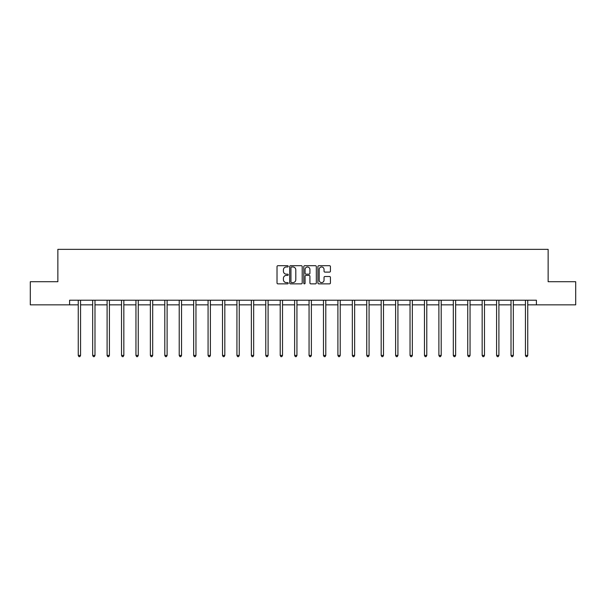 <?xml version="1.0" encoding="UTF-8"?>
<svg xmlns="http://www.w3.org/2000/svg" width="606" height="606" viewBox="0 0 606 606"><rect width="100%" height="100%" fill="white"/><g stroke="black" fill="none" stroke-linecap="round" stroke-linejoin="round"><path stroke-width="0.91" d="M288.206 266.345A0.636 0.636 0 0 0 287.57 265.708L277.927 265.708A0.909 0.909 0 0 0 277.018 266.617L277.018 282.957A0.909 0.909 0 0 0 277.927 283.866L287.57 283.866A0.636 0.636 0 0 0 288.206 283.229A0.636 0.636 0 0 0 287.57 282.593L286.32 282.593A2.901 2.901 0 0 1 283.419 279.692L283.419 278.328A2.901 2.901 0 0 1 286.32 275.419L287.57 275.419A0.636 0.636 0 0 0 288.206 274.783A0.636 0.636 0 0 0 287.57 274.154L286.32 274.154A2.901 2.901 0 0 1 283.419 271.246L283.419 269.882A2.901 2.901 0 0 1 286.32 266.981L287.57 266.981A0.636 0.636 0 0 0 288.206 266.345M329.528 272.109A0.909 0.909 0 0 0 330.437 271.2L330.437 266.617A0.909 0.909 0 0 0 329.528 265.708L318.817 265.708A0.909 0.909 0 0 0 317.908 266.617L317.908 282.957A0.909 0.909 0 0 0 318.817 283.866L329.528 283.866A0.909 0.909 0 0 0 330.437 282.957L330.437 277.419A0.909 0.909 0 0 0 329.528 276.51L324.945 276.51A0.909 0.909 0 0 0 324.036 277.419L324.036 280.161A2.432 2.432 0 0 1 321.604 282.593A2.432 2.432 0 0 1 319.18 280.161L319.18 269.412A2.432 2.432 0 0 1 321.604 266.981A2.432 2.432 0 0 1 324.036 269.412L324.036 271.2A0.909 0.909 0 0 0 324.945 272.109L329.528 272.109M69.599 304.841L30.3 304.841L30.3 281.722L57.858 281.722L57.858 249.354L548.142 249.354L548.142 281.722L575.7 281.722L575.7 304.841L536.401 304.841L536.401 300.22L69.599 300.22L69.599 304.841L78.25 304.841M302.205 266.617A0.909 0.909 0 0 0 301.296 265.708L290.585 265.708A0.909 0.909 0 0 0 289.683 266.617L289.683 282.957A0.909 0.909 0 0 0 290.585 283.866L301.296 283.866A0.909 0.909 0 0 0 302.205 282.957L302.205 266.617M304.704 265.708L315.415 265.708A0.909 0.909 0 0 1 316.317 266.617L316.317 282.957A0.909 0.909 0 0 1 315.415 283.866L310.825 283.866A0.909 0.909 0 0 1 309.924 282.957L309.924 276.328A0.909 0.909 0 0 0 309.015 275.419L305.969 275.419A0.909 0.909 0 0 0 305.068 276.328L305.068 283.229A0.636 0.636 0 0 1 304.432 283.866A0.636 0.636 0 0 1 303.795 283.229L303.795 266.617A0.909 0.909 0 0 1 304.704 265.708M80.56 304.841L92.673 304.841M94.983 304.841L107.095 304.841M109.413 304.841L121.526 304.841M123.836 304.841L135.949 304.841M138.259 304.841L150.371 304.841M152.689 304.841L164.802 304.841M167.112 304.841L179.224 304.841M181.535 304.841L193.655 304.841M195.965 304.841L208.078 304.841M210.388 304.841L222.5 304.841M224.818 304.841L236.931 304.841M239.241 304.841L251.354 304.841M253.664 304.841L265.776 304.841M268.094 304.841L280.207 304.841M282.517 304.841L294.63 304.841M296.94 304.841L309.06 304.841M311.37 304.841L323.483 304.841M325.793 304.841L337.906 304.841M340.224 304.841L352.336 304.841M354.646 304.841L366.759 304.841M369.069 304.841L381.182 304.841M383.5 304.841L395.612 304.841M397.922 304.841L410.035 304.841M412.345 304.841L424.465 304.841M426.775 304.841L438.888 304.841M441.198 304.841L453.311 304.841M455.629 304.841L467.741 304.841M470.051 304.841L482.164 304.841M484.474 304.841L496.587 304.841M498.905 304.841L511.017 304.841M513.327 304.841L525.44 304.841M527.75 304.841L536.401 304.841M291.584 266.981A0.636 0.636 0 0 0 290.948 267.617L290.948 281.957A0.636 0.636 0 0 0 291.584 282.593L292.903 282.593A2.901 2.901 0 0 0 295.804 279.692L295.804 269.882A2.901 2.901 0 0 0 292.903 266.981L291.584 266.981M309.924 269.458A2.432 2.432 0 0 0 307.492 267.026A2.432 2.432 0 0 0 305.068 269.458L305.068 273.245A0.909 0.909 0 0 0 305.969 274.154L309.015 274.154A0.909 0.909 0 0 0 309.924 273.245L309.924 269.458M80.681 300.22L80.628 300.349A0.924 0.924 0 0 0 80.56 300.697L80.56 355.442L78.25 355.442L78.25 300.697A0.924 0.924 0 0 0 78.182 300.349L78.129 300.22M80.56 355.442L79.863 356.646L78.939 356.646L78.25 355.442M95.104 300.22L95.051 300.349A0.924 0.924 0 0 0 94.983 300.697L94.983 355.442L92.673 355.442L92.673 300.697A0.924 0.924 0 0 0 92.604 300.349L92.551 300.22M94.983 355.442L94.294 356.646L93.369 356.646L92.673 355.442M109.534 300.22L109.474 300.349A0.924 0.924 0 0 0 109.413 300.697L109.413 355.442L107.095 355.442L107.095 300.697A0.924 0.924 0 0 0 107.035 300.349L106.974 300.22M109.413 355.442L108.716 356.646L107.792 356.646L107.095 355.442M123.957 300.22L123.904 300.349A0.924 0.924 0 0 0 123.836 300.697L123.836 355.442L121.526 355.442L121.526 300.697A0.924 0.924 0 0 0 121.458 300.349L121.405 300.22M123.836 355.442L123.139 356.646L122.215 356.646L121.526 355.442M138.38 300.22L138.327 300.349A0.924 0.924 0 0 0 138.259 300.697L138.259 355.442L135.949 355.442L135.949 300.697A0.924 0.924 0 0 0 135.88 300.349L135.827 300.22M138.259 355.442L137.57 356.646L136.645 356.646L135.949 355.442M152.81 300.22L152.75 300.349A0.924 0.924 0 0 0 152.689 300.697L152.689 355.442L150.371 355.442L150.371 300.697A0.924 0.924 0 0 0 150.311 300.349L150.25 300.22M152.689 355.442L151.992 356.646L151.068 356.646L150.371 355.442M167.233 300.22L167.18 300.349A0.924 0.924 0 0 0 167.112 300.697L167.112 355.442L164.802 355.442L164.802 300.697A0.924 0.924 0 0 0 164.734 300.349L164.68 300.22M167.112 355.442L166.415 356.646L165.491 356.646L164.802 355.442M181.656 300.22L181.603 300.349A0.924 0.924 0 0 0 181.535 300.697L181.535 355.442L179.224 355.442L179.224 300.697A0.924 0.924 0 0 0 179.156 300.349L179.103 300.22M181.535 355.442L180.846 356.646L179.921 356.646L179.224 355.442M196.086 300.22L196.033 300.349A0.924 0.924 0 0 0 195.965 300.697L195.965 355.442L193.655 355.442L193.655 300.697A0.924 0.924 0 0 0 193.587 300.349L193.534 300.22M195.965 355.442L195.268 356.646L194.344 356.646L193.655 355.442M210.509 300.22L210.456 300.349A0.924 0.924 0 0 0 210.388 300.697L210.388 355.442L208.078 355.442L208.078 300.697A0.924 0.924 0 0 0 208.01 300.349L207.956 300.22M210.388 355.442L209.699 356.646L208.775 356.646L208.078 355.442M224.94 300.22L224.879 300.349A0.924 0.924 0 0 0 224.818 300.697L224.818 355.442L222.5 355.442L222.5 300.697A0.924 0.924 0 0 0 222.44 300.349L222.379 300.22M224.818 355.442L224.122 356.646L223.197 356.646L222.5 355.442M239.362 300.22L239.309 300.349A0.924 0.924 0 0 0 239.241 300.697L239.241 355.442L236.931 355.442L236.931 300.697A0.924 0.924 0 0 0 236.863 300.349L236.81 300.22M239.241 355.442L238.544 356.646L237.62 356.646L236.931 355.442M253.785 300.22L253.732 300.349A0.924 0.924 0 0 0 253.664 300.697L253.664 355.442L251.354 355.442L251.354 300.697A0.924 0.924 0 0 0 251.285 300.349L251.232 300.22M253.664 355.442L252.975 356.646L252.051 356.646L251.354 355.442M268.216 300.22L268.155 300.349A0.924 0.924 0 0 0 268.094 300.697L268.094 355.442L265.776 355.442L265.776 300.697A0.924 0.924 0 0 0 265.716 300.349L265.655 300.22M268.094 355.442L267.397 356.646L266.473 356.646L265.776 355.442M282.638 300.22L282.585 300.349A0.924 0.924 0 0 0 282.517 300.697L282.517 355.442L280.207 355.442L280.207 300.697A0.924 0.924 0 0 0 280.139 300.349L280.086 300.22M282.517 355.442L281.82 356.646L280.896 356.646L280.207 355.442M297.061 300.22L297.008 300.349A0.924 0.924 0 0 0 296.94 300.697L296.94 355.442L294.63 355.442L294.63 300.697A0.924 0.924 0 0 0 294.561 300.349L294.508 300.22M296.94 355.442L296.251 356.646L295.327 356.646L294.63 355.442M311.492 300.22L311.439 300.349A0.924 0.924 0 0 0 311.37 300.697L311.37 355.442L309.06 355.442L309.06 300.697A0.924 0.924 0 0 0 308.992 300.349L308.939 300.22M311.37 355.442L310.673 356.646L309.749 356.646L309.06 355.442M325.914 300.22L325.861 300.349A0.924 0.924 0 0 0 325.793 300.697L325.793 355.442L323.483 355.442L323.483 300.697A0.924 0.924 0 0 0 323.415 300.349L323.362 300.22M325.793 355.442L325.104 356.646L324.18 356.646L323.483 355.442M340.345 300.22L340.284 300.349A0.924 0.924 0 0 0 340.224 300.697L340.224 355.442L337.906 355.442L337.906 300.697A0.924 0.924 0 0 0 337.845 300.349L337.784 300.22M340.224 355.442L339.527 356.646L338.602 356.646L337.906 355.442M354.768 300.22L354.715 300.349A0.924 0.924 0 0 0 354.646 300.697L354.646 355.442L352.336 355.442L352.336 300.697A0.924 0.924 0 0 0 352.268 300.349L352.215 300.22M354.646 355.442L353.949 356.646L353.025 356.646L352.336 355.442M369.19 300.22L369.137 300.349A0.924 0.924 0 0 0 369.069 300.697L369.069 355.442L366.759 355.442L366.759 300.697A0.924 0.924 0 0 0 366.691 300.349L366.638 300.22M369.069 355.442L368.38 356.646L367.456 356.646L366.759 355.442M383.621 300.22L383.56 300.349A0.924 0.924 0 0 0 383.5 300.697L383.5 355.442L381.182 355.442L381.182 300.697A0.924 0.924 0 0 0 381.121 300.349L381.06 300.22M383.5 355.442L382.803 356.646L381.878 356.646L381.182 355.442M398.044 300.22L397.99 300.349A0.924 0.924 0 0 0 397.922 300.697L397.922 355.442L395.612 355.442L395.612 300.697A0.924 0.924 0 0 0 395.544 300.349L395.491 300.22M397.922 355.442L397.225 356.646L396.301 356.646L395.612 355.442M412.466 300.22L412.413 300.349A0.924 0.924 0 0 0 412.345 300.697L412.345 355.442L410.035 355.442L410.035 300.697A0.924 0.924 0 0 0 409.967 300.349L409.914 300.22M412.345 355.442L411.656 356.646L410.732 356.646L410.035 355.442M426.897 300.22L426.844 300.349A0.924 0.924 0 0 0 426.775 300.697L426.775 355.442L424.465 355.442L424.465 300.697A0.924 0.924 0 0 0 424.397 300.349L424.344 300.22M426.775 355.442L426.079 356.646L425.154 356.646L424.465 355.442M441.32 300.22L441.266 300.349A0.924 0.924 0 0 0 441.198 300.697L441.198 355.442L438.888 355.442L438.888 300.697A0.924 0.924 0 0 0 438.82 300.349L438.767 300.22M441.198 355.442L440.509 356.646L439.585 356.646L438.888 355.442M455.75 300.22L455.689 300.349A0.924 0.924 0 0 0 455.629 300.697L455.629 355.442L453.311 355.442L453.311 300.697A0.924 0.924 0 0 0 453.25 300.349L453.19 300.22M455.629 355.442L454.932 356.646L454.008 356.646L453.311 355.442M470.173 300.22L470.12 300.349A0.924 0.924 0 0 0 470.051 300.697L470.051 355.442L467.741 355.442L467.741 300.697A0.924 0.924 0 0 0 467.673 300.349L467.62 300.22M470.051 355.442L469.355 356.646L468.43 356.646L467.741 355.442M484.595 300.22L484.542 300.349A0.924 0.924 0 0 0 484.474 300.697L484.474 355.442L482.164 355.442L482.164 300.697A0.924 0.924 0 0 0 482.096 300.349L482.043 300.22M484.474 355.442L483.785 356.646L482.861 356.646L482.164 355.442M499.026 300.22L498.965 300.349A0.924 0.924 0 0 0 498.905 300.697L498.905 355.442L496.587 355.442L496.587 300.697A0.924 0.924 0 0 0 496.526 300.349L496.465 300.22M498.905 355.442L498.208 356.646L497.284 356.646L496.587 355.442M513.449 300.22L513.396 300.349A0.924 0.924 0 0 0 513.327 300.697L513.327 355.442L511.017 355.442L511.017 300.697A0.924 0.924 0 0 0 510.949 300.349L510.896 300.22M513.327 355.442L512.631 356.646L511.706 356.646L511.017 355.442M527.871 300.22L527.818 300.349A0.924 0.924 0 0 0 527.75 300.697L527.75 355.442L525.44 355.442L525.44 300.697A0.924 0.924 0 0 0 525.372 300.349L525.319 300.22M527.75 355.442L527.061 356.646L526.137 356.646L525.44 355.442"/></g></svg>
